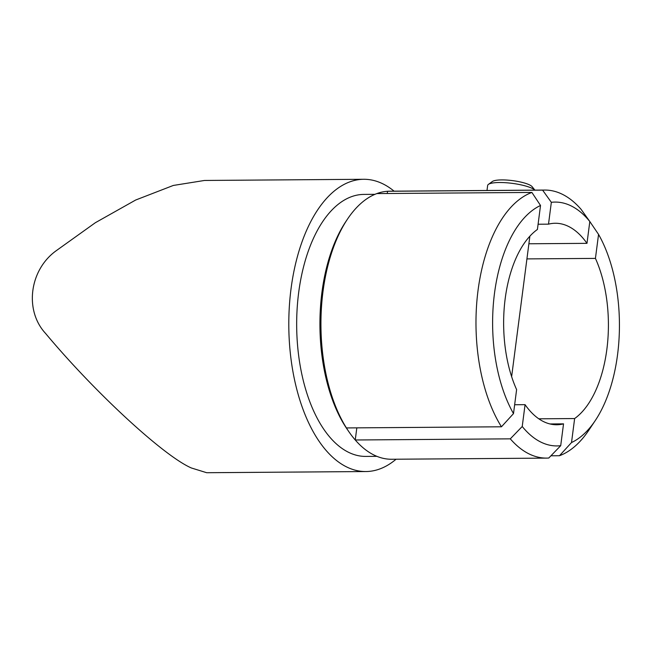 <?xml version="1.0" encoding="UTF-8"?>
<svg xmlns="http://www.w3.org/2000/svg" width="652" height="652" viewBox="0 0 652 652"><rect width="100%" height="100%" fill="white"/><g stroke="black" fill="none" stroke-linecap="round" stroke-linejoin="round"><path stroke-width="0.98" d="M373.792 454.933A134.027 69.699 89.6 0 0 391.624 459.252L546.669 458.111A134.027 69.699 -90.4 0 1 510.296 438.845L355.25 439.986A134.027 69.699 89.6 0 0 373.792 454.933M374.949 194.329L363.832 194.41A131.003 68.126 89.6 0 0 297.116 309.04A131.003 68.126 89.6 0 0 348.331 452.195A131.003 68.126 89.6 0 0 365.764 456.416L376.88 456.335M396.066 459.22A146.13 75.999 -90.4 0 1 365.87 471.543A146.13 75.999 -90.4 0 1 346.432 466.84A146.13 75.999 -90.4 0 1 289.301 307.149A146.13 75.999 -90.4 0 1 363.718 179.284A146.13 75.999 -90.4 0 1 383.164 183.986A146.13 75.999 -90.4 0 1 394.093 191.166M363.718 179.284L204.532 180.457L173.302 185.453L135.681 200.017L95.371 222.699L56.341 250.629C29.503 269.741 24.124 310.352 45.591 333.449C94.727 392.333 163.717 455.992 191.378 467.981L206.684 472.716L365.87 471.543M571.348 206.008A121.924 63.407 89.6 0 0 551.339 202.324L542.603 190.131A134.027 69.699 -90.4 0 1 544.697 190.058A134.027 69.699 -90.4 0 1 562.529 194.369A134.027 69.699 -90.4 0 1 581.079 209.325L589.816 221.517A121.924 63.407 89.6 0 0 571.348 206.008M544.697 190.058L389.651 191.199A134.027 69.699 89.6 0 0 387.549 191.272L542.603 190.131M514.648 404.745L525.064 404.664A100.75 52.396 89.6 0 0 543.361 421.51A100.75 52.396 89.6 0 0 556.767 424.754A100.75 52.396 89.6 0 0 563.54 423.857L549.978 423.955M531.893 192.438L540.524 205.478L537.411 229.463A100.75 52.396 89.6 0 0 516.612 389.611L513.499 413.604L501.453 426.791A134.027 69.699 -90.4 0 1 478.046 290.352A134.027 69.699 -90.4 0 1 531.893 192.438L376.848 193.579A134.027 69.699 89.6 0 0 347.418 219.219A134.027 69.699 89.6 0 0 346.408 427.932L501.453 426.791M528.894 243.775L586.979 243.343A100.75 52.396 89.6 0 0 568.683 226.505A100.75 52.396 89.6 0 0 555.284 223.261A100.75 52.396 89.6 0 0 548.503 224.158L538.087 224.231M538.805 418.812L574.632 418.551A100.75 52.396 89.6 0 0 595.431 258.396L526.922 258.901M510.296 438.845L522.228 426.498A121.924 63.407 89.6 0 0 560.704 445.683L548.772 458.03A134.027 69.699 -90.4 0 1 546.669 458.111M560.704 445.683L563.54 423.857M522.228 426.498L525.064 404.664M586.979 243.343L589.816 221.517M548.503 224.158L551.339 202.324M540.524 205.478A121.924 63.407 89.6 0 0 494.493 293.318A121.924 63.407 89.6 0 0 513.499 413.604M356.823 427.859L355.25 439.986A134.027 69.699 -90.4 0 1 348.983 431.86L347.337 429.472A131.003 68.126 -90.4 0 1 345.813 221.631L347.418 219.219M559.481 455.724L571.519 442.537A121.924 63.407 89.6 0 0 595.341 420.442L588.903 430.092A134.027 69.699 -90.4 0 1 559.481 455.724L550.948 455.789M589.718 221.378L598.552 234.41A121.924 63.407 89.6 0 1 595.341 420.442M571.519 442.537L574.632 418.551M595.431 258.396L598.552 234.41M348.983 431.86A134.027 69.699 -90.4 0 1 346.408 427.932M387.264 193.505L387.549 191.272A134.027 69.699 89.6 0 0 376.848 193.579M534.884 190.131A24.205 5.281 -172.6 0 0 514.738 183.709A24.205 5.281 -172.6 0 0 490.736 183.399A24.205 5.281 -172.6 0 0 488.405 184.394L492.35 181.509A20.571 4.491 7.4 0 1 494.33 180.669A20.571 4.491 7.4 0 1 515.324 181.02A20.571 4.491 7.4 0 1 532.122 186.676L534.917 190.131M488.405 184.394A24.205 5.281 -172.6 0 0 487.647 185.486L486.995 190.482M529.872 236.187L511.633 376.652"/></g></svg>
